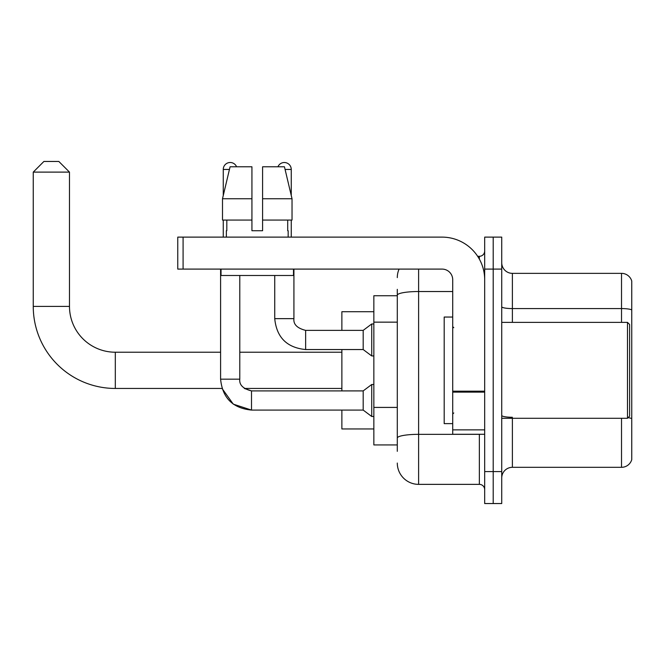 <?xml version="1.0" encoding="UTF-8"?>
<svg xmlns="http://www.w3.org/2000/svg" width="665" height="665" viewBox="0 0 665 665"><rect width="100%" height="100%" fill="white"/><g stroke="black" fill="none" stroke-linecap="round" stroke-linejoin="round"><path stroke-width="1" d="M397.296 295.734L373.846 295.734L373.846 444.935L397.296 444.935M397.296 451.327L397.296 289.341M484.685 471.576L484.685 503.546L493.206 503.546L493.206 471.576L493.206 503.546L501.734 503.546L501.734 471.576L493.206 471.576L493.206 269.092L493.206 471.576L484.685 471.576L484.685 269.092L493.206 269.092L493.206 237.122L493.206 269.092L501.734 269.092L501.734 471.576M501.734 269.092L501.734 237.122L484.685 237.122L484.685 269.092M418.609 269.092L418.609 484.361L479.357 484.361L479.357 434.278M477.653 256.299L479.357 256.299A5.328 5.328 0 0 0 484.685 250.971M397.296 315.759L397.296 295.227A21.313 3.699 180 0 1 418.609 291.528L452.715 291.528M484.685 489.689A5.328 5.328 0 0 0 479.357 484.361M397.296 277.613A21.313 21.313 0 0 1 399.075 269.092M418.609 484.361A21.313 21.313 0 0 1 397.296 463.048M501.734 477.969A10.657 10.657 0 0 1 512.391 467.312L621.517 467.312L621.517 418.293M631.75 281.029A10.657 10.657 0 0 0 621.517 273.357A10.657 10.657 0 0 1 631.75 281.029L631.75 459.64A10.657 10.657 0 0 1 621.517 467.312M631.75 309.915A10.657 1.854 180 0 0 621.517 308.577L621.517 273.357L512.391 273.357A10.657 10.657 0 0 1 501.734 262.7A10.657 10.657 0 0 0 512.391 273.357L512.391 322.375M262.592 230.722L251.935 230.722L262.592 230.722L251.935 230.722L262.592 230.722L262.592 166.782L284.454 166.782L292.026 198.752L292.026 220.065L262.592 220.065M277.937 166.782A6.924 6.924 0 0 1 291.253 169.45L291.253 195.51L292.026 198.752L262.592 198.752M251.935 198.752L251.935 220.065L222.501 220.065L222.501 198.752L230.073 166.782L251.935 166.782L251.935 198.752L222.501 198.752L223.265 195.51L223.265 169.45L229.433 169.45M251.503 390.92L251.503 410.081L233.29 404.145L222.027 388.451L115.311 388.451A82.061 82.061 0 0 1 33.25 306.39L33.25 172.11L43.907 161.454L58.828 161.454L69.484 172.11L33.25 172.11M115.311 388.451L115.311 352.217A45.827 45.827 0 0 1 69.484 306.39L69.484 172.11M341.877 349.549L341.877 390.904M341.877 410.081L341.877 428.95L373.846 428.95M373.846 311.719L341.877 311.719L341.877 330.372M223.265 169.45A6.924 6.924 0 0 1 236.59 166.782M341.877 388.451L244.329 388.451L251.503 390.904L363.19 390.904L363.19 410.081L251.503 410.081L233.29 404.145L222.027 388.451L233.29 404.145L251.503 410.081L233.29 404.145L222.027 388.451L233.29 404.145L251.503 410.081C232.758 408.227 222.451 397.928 220.597 379.175L220.597 269.092M363.19 390.904L371.718 384.503L371.718 416.481L373.846 416.481M220.597 379.175C222.451 397.928 232.758 408.227 251.503 410.081C232.758 408.227 222.451 397.928 220.597 379.175C222.451 397.928 232.758 408.227 251.503 410.081C232.758 408.227 222.451 397.928 220.597 379.175L239.782 379.175L239.782 275.485M223.265 220.065L223.265 237.122M274.736 275.485L274.736 318.643C276.59 337.396 286.898 347.695 305.642 349.549C286.898 347.695 276.59 337.396 274.736 318.643C276.59 337.396 286.898 347.695 305.642 349.549C286.898 347.695 276.59 337.396 274.736 318.643C276.59 337.396 286.898 347.695 305.642 349.549C286.898 347.695 276.59 337.396 274.736 318.643C276.59 337.396 286.898 347.695 305.642 349.549C286.898 347.695 276.59 337.396 274.736 318.643C276.59 337.396 286.898 347.695 305.642 349.549C286.898 347.695 276.59 337.396 274.736 318.643L293.922 318.643C293.273 324.329 297.18 328.236 305.642 330.372L363.19 330.372L363.19 349.549L305.642 349.549L305.642 330.372C297.18 328.236 293.273 324.329 293.922 318.643L293.905 318.643M363.19 330.372L371.718 323.971L371.718 355.95L373.846 355.95M291.253 220.065L291.253 237.122M484.685 434.278L452.715 434.278L452.715 391.178L484.685 391.178M484.685 279.749A42.627 42.627 0 0 0 442.05 237.122L183.091 237.122L183.091 269.092L442.05 269.092A10.657 10.657 0 0 1 452.715 279.749L452.715 391.178M183.091 269.092L177.763 269.092L177.763 237.122L183.091 237.122M226.358 230.722L226.815 230.722L226.358 230.722L226.358 237.122M288.169 230.722L287.704 230.722L288.169 230.722L288.169 237.122M287.704 220.065L287.704 230.722M251.935 220.065L251.935 230.722M226.815 230.722L226.815 220.065M221.029 269.092L221.029 275.485L293.498 275.485L293.498 269.092M292.026 220.065L292.026 198.752L284.454 166.782M230.073 166.782L222.501 198.752M627.486 322.375L629.622 324.503L629.622 416.157L627.486 418.293L627.486 322.375L501.734 322.375M452.715 317.047L444.187 317.047L444.187 423.622L452.715 423.622M397.296 322.151L373.846 322.151M397.296 407.412L373.846 407.412M481.202 434.278A5.328 0.923 0 0 1 479.357 434.336L418.609 434.336A21.313 3.699 180 0 0 397.296 438.036M479.357 259.109L479.357 256.299M512.391 418.293L512.391 467.312M621.517 322.375L621.517 308.577L512.391 308.577A10.657 1.854 0 0 1 501.734 306.731M631.75 418.618A10.657 1.854 180 0 0 628.101 417.678M512.391 417.279A10.657 1.854 -0 0 1 501.734 415.434M33.25 306.39L69.484 306.39M285.086 169.45L291.253 169.45M484.685 392.109L452.715 392.109M452.715 429.873L484.685 429.873M341.877 352.217L239.782 352.217M220.597 352.217L115.311 352.217M244.329 388.451L251.503 390.904L244.329 388.451M239.782 379.175C239.142 384.86 243.049 388.767 251.503 390.904C243.049 388.767 239.142 384.86 239.782 379.175C239.142 384.86 243.049 388.767 251.503 390.904C243.049 388.767 239.142 384.86 239.782 379.175C239.142 384.86 243.049 388.767 251.503 390.904M363.19 410.081L371.718 416.481M371.718 384.503L373.846 384.503M293.922 318.643C293.273 324.329 297.18 328.236 305.642 330.372C297.18 328.236 293.273 324.329 293.922 318.643C293.273 324.329 297.18 328.236 305.642 330.372C297.18 328.236 293.273 324.329 293.922 318.643C293.273 324.329 297.18 328.236 305.642 330.372C297.18 328.236 293.273 324.329 293.922 318.643C293.273 324.329 297.18 328.236 305.642 330.372C297.18 328.236 293.273 324.329 293.922 318.643L293.922 269.092M363.19 349.549L371.718 355.95M371.718 323.971L373.846 323.971M501.734 418.293L627.486 418.293M453.779 327.704L452.715 326.64M453.779 412.957L452.715 414.029"/></g></svg>
